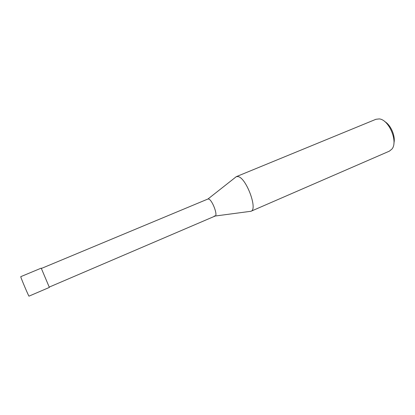 <?xml version="1.0" encoding="UTF-8"?>
<svg xmlns="http://www.w3.org/2000/svg" width="415" height="415" viewBox="0 0 415 415"><rect width="100%" height="100%" fill="white"/><g stroke="black" fill="none" stroke-linecap="round" stroke-linejoin="round"><path stroke-width="0.62" d="M236.348 176.645L375.928 119.292L379.222 118.918C388.917 119.489 398.301 141.686 391.952 149.042L389.389 151.143L250.976 211.266C258.026 209.549 246.261 177.776 238.065 176.588L236.348 176.645L235.362 177.413M249.742 211.437L250.976 211.266M236.322 176.655L207.972 198.998L208.719 199.05C212.257 199.999 218.031 215.255 215.167 216.033L214.259 215.976M393.902 143.18C395.702 136.426 390.878 125.019 384.783 121.605M41.376 268.458L207.941 199.013L208.719 199.05C212.283 200.009 218.072 215.385 215.136 216.044L49.245 287.092M41.22 268.142L49.364 287.419L28.988 296.149C28.936 296.86 21.544 279.549 20.833 277.049L20.76 276.67L41.22 268.142M215.167 216.033L250.956 211.276"/></g></svg>
